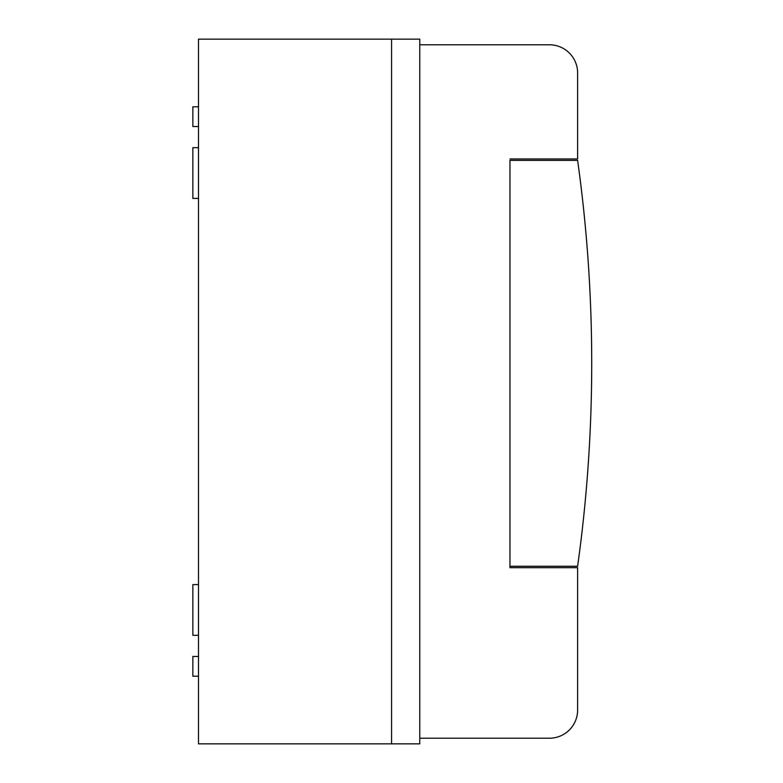 <?xml version="1.0" encoding="UTF-8"?>
<svg xmlns="http://www.w3.org/2000/svg" width="783" height="783" viewBox="0 0 783 783"><rect width="100%" height="100%" fill="white"/><g stroke="black" fill="none" stroke-linecap="round" stroke-linejoin="round"><path stroke-width="1.17" d="M391.578 39.15L198.491 39.15L198.491 743.85L391.578 743.85L391.578 39.15L391.578 743.85L419.766 743.85L419.766 39.15L391.578 39.15M198.491 635.326L192.853 635.326L192.853 584.588L198.491 584.588M198.491 198.412L192.853 198.412L192.853 147.674L198.491 147.674M198.491 676.199L192.853 676.199L192.853 656.467L198.491 656.467M198.491 126.533L192.853 126.533L192.853 106.801L198.491 106.801M509.968 567.675L509.968 566.266L577.619 566.266A1468.311 1468.311 0 0 0 577.619 160.358L509.968 160.358L509.968 567.675L577.619 567.675L577.619 710.024A28.188 28.188 0 0 1 549.431 738.212L419.766 738.212M419.766 44.788L549.431 44.788A28.188 28.188 0 0 1 577.619 72.976L577.619 158.949L509.968 158.949M509.968 566.266L509.968 160.358M581.691 192.041L581.847 193.362M582.063 195.221L581.72 192.285M580.692 183.731L581.28 188.546M580.35 180.951L580.467 181.92M582.268 197.003L582.033 194.967"/></g></svg>
